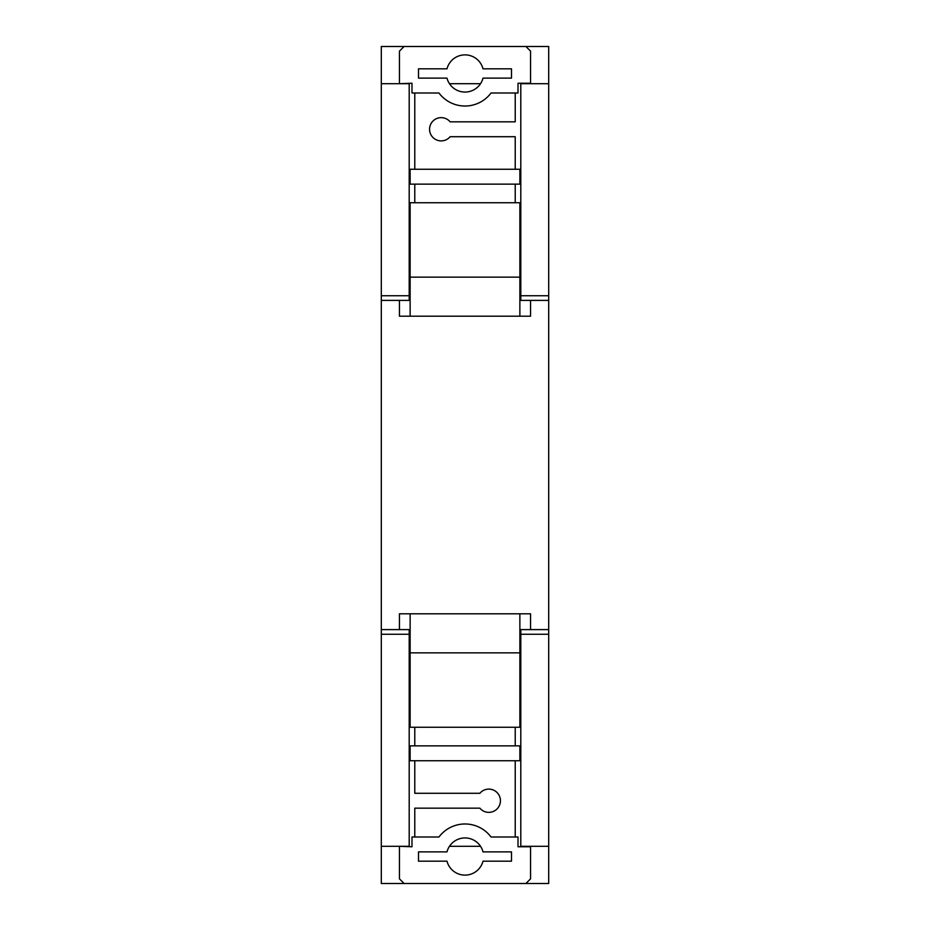 <?xml version="1.0" encoding="UTF-8"?>
<svg xmlns="http://www.w3.org/2000/svg" width="930" height="930" viewBox="0 0 930 930"><rect width="100%" height="100%" fill="white"/><g stroke="black" fill="none" stroke-linecap="round" stroke-linejoin="round"><path stroke-width="1.4" d="M548.7 300.39L520.8 300.39L520.8 295.74L548.7 295.74L548.7 883.5L525.915 883.5L530.565 878.85L530.565 846.765L518.01 846.765L518.01 837L491.04 837A32.55 32.55 0 0 0 438.96 837L411.99 837L411.99 846.765L399.435 846.3M399.435 846.765L399.435 878.85L404.085 883.5L381.3 883.5L381.3 846.3L409.2 846.3L409.2 634.26L381.3 634.26L381.3 846.3M520.8 295.74L520.8 83.7L548.7 83.7L548.7 46.5L525.915 46.5L530.565 51.15L530.565 83.235L518.01 83.235L518.01 93L491.04 93A32.55 32.55 0 0 1 438.96 93L411.99 93L411.99 83.235L399.435 83.7M399.435 83.235L399.435 51.15L404.085 46.5L381.3 46.5L381.3 295.74L409.2 295.74L409.2 300.39L381.3 300.39L381.3 629.61L409.2 629.61L409.2 634.26M399.435 629.61L399.435 613.8L530.565 613.8L530.565 629.61M515.22 727.26L515.22 745.86M515.22 760.74L515.22 837M414.78 837L414.78 808.17L479.88 808.17A11.625 11.625 0 0 0 496.783 809.193A11.625 11.625 0 0 0 496.783 792.267A11.625 11.625 0 0 0 479.88 793.29L414.78 793.29L414.78 760.74M414.78 745.86L414.78 727.26M483.007 851.88A18.6 18.6 0 0 0 446.993 851.88L418.5 851.88L418.5 861.18L446.993 861.18A18.6 18.6 0 0 0 483.007 861.18L511.5 861.18L511.5 851.88L483.007 851.88M404.085 883.5L525.915 883.5M519.87 613.8L519.87 727.26L410.13 727.26L410.13 613.8M410.13 760.74L519.87 760.74L519.87 745.86L410.13 745.86L410.13 760.74M519.87 652.86L410.13 652.86M399.435 300.39L399.435 316.2L530.565 316.2L530.565 300.39M515.22 169.26L515.22 136.71L450.12 136.71A11.625 11.625 0 0 1 433.217 137.733A11.625 11.625 0 0 1 433.217 120.807A11.625 11.625 0 0 1 450.12 121.83L515.22 121.83L515.22 93M515.22 202.74L515.22 184.14M414.78 184.14L414.78 202.74M414.78 93L414.78 169.26M483.007 78.12A18.6 18.6 0 0 1 446.993 78.12L418.5 78.12L418.5 68.82L446.993 68.82A18.6 18.6 0 0 1 483.007 68.82L511.5 68.82L511.5 78.12L483.007 78.12M404.085 46.5L525.915 46.5M519.87 202.74L410.13 202.74L410.13 277.14L519.87 277.14L519.87 202.74M410.13 169.26L519.87 169.26L519.87 184.14L410.13 184.14L410.13 169.26M519.87 316.2L519.87 277.14M410.13 316.2L410.13 277.14M480.531 846.3L449.469 846.3M409.2 295.74L409.2 83.7L381.3 83.7M381.3 300.39L381.3 295.74M381.3 634.26L381.3 629.61M480.531 83.7L449.469 83.7M548.7 634.26L520.8 634.26L520.8 629.61L548.7 629.61M548.7 846.3L520.8 846.3L520.8 634.26M548.7 83.7L548.7 295.74"/></g></svg>
